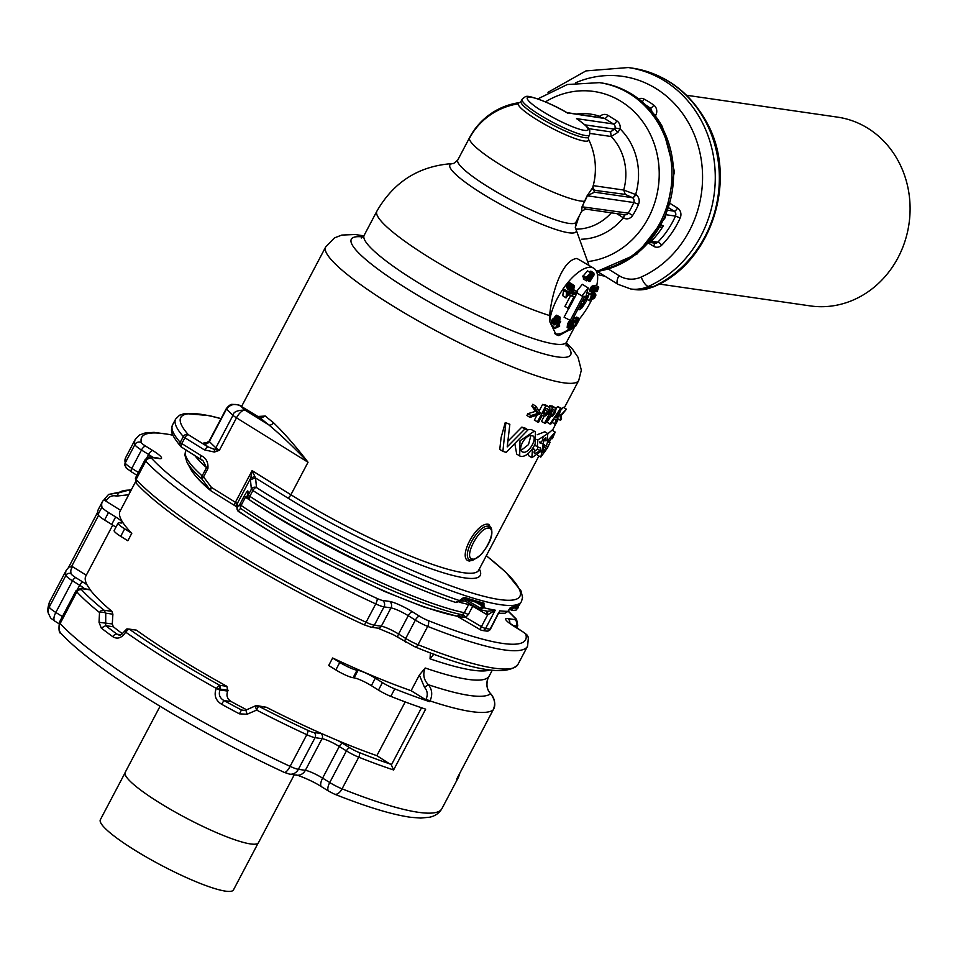 <?xml version="1.0" encoding="UTF-8"?>
<svg xmlns="http://www.w3.org/2000/svg" width="958" height="958" viewBox="0 0 958 958"><rect width="100%" height="100%" fill="white"/><g stroke="black" fill="none" stroke-linecap="round" stroke-linejoin="round"><path stroke-width="1.44" d="M210.964 490.819A3.82 3.054 -49.9 0 1 210.628 490.58C201.659 483.287 195.025 476.15 190.738 469.169A163.111 25.83 27.8 0 0 209.982 489.742L202.006 479.156A3.82 3.197 -48 0 1 202.162 475.898L206.509 467.636A3.82 0.599 27.8 0 0 207.886 468.63C208.449 462.451 206.233 458.128 201.24 455.649A3.82 1.533 121.8 0 0 200.857 459.133A3.82 1.533 121.8 0 0 201.12 459.217L203.132 460.882L206.509 467.636A171.662 27.183 27.8 0 1 194.486 455.17M211.335 490.999A3.82 1.533 -58.2 0 1 211.071 490.903A3.82 3.82 0 0 1 210.568 490.532A3.82 3.054 -49.9 0 1 209.982 489.742A3.82 1.245 -38 0 1 211.455 487.43L203.539 476.892L207.886 468.63M486.963 611.012L486.436 614.329L487.622 614.892L487.622 611.3L495.238 610.174L485.574 628.496A3.82 3.401 99.5 0 1 480.892 629.993A3.82 1.066 -59.5 0 1 480.712 629.945L457.122 616.198A3.82 3.353 100.6 0 0 456.559 616.138L462.918 614.138L464.331 612.713A171.662 27.183 -152.2 0 1 241.105 505.453A3.82 2.132 124 0 0 240.59 508.435L239.871 504.315L244.218 496.052C246.649 491.765 247.882 490.161 247.918 491.25A3.82 3.748 -5.7 0 0 247.511 493.334L247.882 497.118A3.82 3.748 -5.7 0 1 248.302 495.035A3.82 0.599 27.8 0 0 249.81 496.364L252.888 490.532A3.82 1.808 -57.2 0 1 256.516 487.586A191.696 30.357 27.8 0 0 430.717 578.117A191.696 30.357 27.8 0 0 520.481 593.888A191.696 30.357 27.8 0 0 486.293 555.784M239.093 511.859A3.82 2.251 -55.5 0 1 238.698 511.68A3.82 3.82 0 0 1 237.057 508.902A3.82 3.748 -5.7 0 1 237.464 506.806L237.165 503.776A3.82 3.748 174.3 0 0 236.758 505.872L237.057 508.902A3.82 3.748 -5.7 0 0 238.41 511.416M457.661 616.389L424.131 607.097L384.278 591.349L321.313 560.957L286.226 541.533L238.686 511.668A3.82 2.251 -55.5 0 1 238.123 510.889L240.59 508.435A170.033 26.932 27.8 0 0 461.528 614.641L463.409 617.371L465.672 617.395L462.918 614.138M504.998 613.252L508.027 611.288L511.428 607.073A195.504 30.955 27.8 0 0 518.613 605.216L516.015 610.162L511.859 610.438L516.015 610.15L521.511 601.456L522.541 597.265L520.984 590.87L505.752 572.106L486.341 555.688M249.93 500.076A3.82 1.808 -57.2 0 1 249.619 499.956A3.82 1.808 -57.2 0 1 249.81 496.364A195.504 30.955 27.8 0 0 459.804 600.69L464.606 597.397A195.504 30.955 27.8 0 0 483.97 603.097L483.946 607.803A195.504 30.955 27.8 0 0 495.238 610.174L487.622 614.892L481.419 626.664L465.672 617.395L468.378 614.521L472.725 606.27A3.82 0.599 27.8 0 0 468.678 604.45L464.331 612.713L468.378 614.521M463.409 617.371L455.78 615.898A163.111 25.83 27.8 0 1 238.123 510.889A3.82 3.604 -135.7 0 1 237.464 506.806L239.871 504.315A3.82 0.599 -152.2 0 0 241.105 505.453L245.464 497.202A171.662 27.183 27.8 0 0 414.167 586.583M510.842 607.983L512.207 608.797L511.859 610.438L509.44 609.013M508.099 611.144L508.027 611.288A195.504 30.955 27.8 0 1 499.789 610.833L490.496 629.083A3.82 0.599 -152.2 0 1 490.125 629.155L498.519 612.88M487.622 611.3L480.126 609.671M481.982 606.917L479.467 607.611L479.204 609.276L483.946 607.803L481.982 606.917L482.425 606.079L484.389 606.977M512.973 625.562L516.242 626.041A14.31 2.263 -152.2 0 0 517.775 625.802L516.601 619.407A4.766 4.299 -42.8 0 0 515.296 618.473A216.963 34.356 -152.2 0 0 511.919 614.964A216.963 34.356 -152.2 0 0 508.111 611.276L505.046 613.252L498.831 613.276M510.363 607.971L511.428 607.073M508.459 610.462L509.955 608.055L517.979 605.923A1.904 1.88 -122.4 0 0 517.979 605.911A1.904 1.88 -122.4 0 0 518.613 605.216M515.176 607.18L512.207 608.797M181.313 446.955A3.82 3.473 -41.3 0 1 180.236 442.404L183.313 436.573A3.82 3.473 -41.3 0 1 188.295 434.669A3.82 1.533 121.8 0 0 184.906 437.77A3.82 0.599 27.8 0 1 183.313 436.573A195.504 30.955 27.8 0 1 175.625 419.089L172.548 424.921A195.504 30.955 27.8 0 0 180.236 442.404A3.82 0.599 27.8 0 0 181.828 443.602L184.906 437.77L204.317 449.829L207.706 446.727L188.295 434.669A191.696 30.357 27.8 0 1 180.164 419.987A191.696 30.357 27.8 0 1 220.987 418.694M247.918 491.25L248.302 495.035L251.367 489.203A3.82 0.599 27.8 0 0 252.888 490.532A195.504 30.955 27.8 0 0 521.511 601.456M460.235 599.864L460.367 600.762L455.529 602.283M462.582 598.223L464.606 597.397M476.306 602.474L482.425 606.079L481.754 603.875A1.904 1.569 -75.7 0 0 482.161 604.055L482.161 604.055A1.904 1.569 -75.7 0 0 483.97 603.097M254.9 476.605L255.558 477.994L250.421 479.611L250.804 477.898L237.165 503.776A3.82 0.599 27.8 0 0 235.405 502.303A3.82 1.533 121.8 0 0 235.033 505.776L211.071 490.903A3.82 1.533 -58.2 0 1 211.455 487.43L235.405 502.303L252.098 470.653L254.9 476.605L250.804 477.898L252.098 470.653L290.909 494.747L308.033 462.259L236.494 417.832A9.532 1.509 -152.2 0 1 232.998 415.329C233.297 411.916 237.285 410.18 244.961 410.096A9.532 3.832 121.8 0 0 236.494 417.832L219.358 450.32L214.388 452.044L204.317 449.829M241.212 406.408A3.82 1.353 121.3 0 0 241.045 406.24A3.82 1.353 121.3 0 0 240.817 406.168L260.648 418.215L265.342 416.047L257.87 416.467M308.033 462.259C295.806 446.356 284.263 433.148 273.389 422.622A3.82 2.826 -52 0 1 268.911 424.969C281.424 435.471 294.465 447.901 308.033 462.259M472.51 559.077C462.762 558.155 479.527 526.361 488.784 528.193C498.531 529.115 481.778 560.909 472.51 559.077L469.504 561.041L474.246 559.544M491.741 529.642L488.831 524.385C476.689 520.877 456.236 559.664 469.504 561.041M551.916 422.442L555.269 423.999L561.448 408.371L557.556 406.527L556.239 408.491M550.491 417.017L546.934 422.227L550.778 424.119L553.987 419.341L556.442 419.305L554.526 424.059M542.587 404.408L549.772 407.413L545.773 405.054L542.587 404.408L539.115 411.054M536.971 415.161L534.348 420.191L538.564 422.298L542.024 415.664L545.054 416.023L547.713 414.012L549.904 409.94L549.772 407.413M535.438 431.819L535.151 444.009L533.929 446.308C529.726 453.266 525.427 456.643 521.056 456.463L519.679 455.936L519.99 440.8L534.109 431.304L535.438 431.819L531.115 429.447L527.738 429.723M514.829 443.71L516.697 454.068L519.679 455.936M547.94 433.687L552.059 430.154L555.209 432.094L548.036 440.201L547.449 439.842M544.18 439.973L543.042 443.949M535.821 406.18L532.78 404.288L531.834 406.096L535.474 411.365L527.894 413.664L526.936 415.509L529.99 417.401L539.498 414.251L540.24 412.814L535.821 406.18L534.875 408L538.48 413.233L530.936 415.556L529.99 417.401M544.288 416.059L541.45 421.496L545.461 423.496L548.922 416.862L552.55 416.287L555.209 412.67L556.191 408.312L552.383 406.072L549.688 405.725L549.042 406.958M557.484 418.478L560.55 420.394L561.52 418.562L561.304 415.485L566.429 409.198L563.34 407.282L560.717 410.252M505.261 422.526L505.836 422.873A146.873 23.255 27.8 0 0 509.848 424.286L505.261 422.526L501.094 437.602L499.765 449.41L502.89 451.35A146.873 23.255 -152.2 0 0 506.219 452.392L527.978 429.879L524.96 427.998A143.053 22.657 27.8 0 1 521.835 427.136L524.864 429.028A146.873 23.255 27.8 0 0 527.978 429.879M507.956 441.183L521.835 427.136M543.03 437.495L542.456 438.908L545.461 440.776L545.761 437.71L539.857 442.883L543.234 444.057L541.917 450.643L531.858 457.708L528.888 455.864L527.798 453.888M538.001 447.075L537.378 449.015L533.846 452.092M545.461 440.776A146.873 23.255 27.8 0 0 547.042 440.644L547.844 433.627L544.862 431.759L537.222 434.728M543.234 444.057L539.342 441.913M207.383 443.374L206.066 442.979L209.167 441.099A3.82 0.599 27.8 0 0 209.371 441.506L226.507 409.018A171.662 27.183 27.8 0 0 232.998 415.329L215.873 447.817A9.532 1.509 -152.2 0 0 219.358 450.32L214.436 449.422L214.388 452.044M204.449 443.458A3.82 3.401 -43.7 0 0 209.371 441.506A171.662 27.183 27.8 0 0 215.873 447.817A3.82 3.209 -47.7 0 1 214.436 449.422L207.706 446.727A175.482 27.794 27.8 0 1 204.449 443.458A7.628 1.209 27.8 0 1 206.497 442.967M247.727 495.526L245.464 497.202L244.218 496.052M460.235 600.989L465.205 601.037L465.468 599.373L462.343 598.582L462.93 600.462M465.061 600.953L479.108 609.252M461.481 599.037L462.427 598.427M209.167 441.099L226.304 408.623A3.82 0.599 27.8 0 0 226.507 409.018C230.519 404.12 235.297 403.174 240.817 406.168A162.13 25.674 27.8 0 0 244.961 410.096L268.911 424.969A146.873 23.255 27.8 0 1 260.648 418.215L258.145 416.694M491.274 528.241L488.808 526.289C478.054 523.547 459.385 558.945 471.001 560.059L471.791 560.095M557.556 406.527L560.55 408.383L549.916 424.083M561.448 408.371L560.55 408.383M545.569 406.264L537.342 422.047M545.773 405.054L548.742 406.899M542.551 449.386L540.755 457.134L547.437 447.973L550.108 442.237L548.671 442.273L553.089 436.165L552.059 438.776A146.873 23.255 27.8 0 0 552.658 438.046L555.209 432.106M550.611 437.878L552.059 438.776M542.18 449.362L544.276 447.206L544.587 444.787M544.276 447.206L546.826 448.787L547.677 446.356L546.335 446.284L548.036 440.201M546.826 448.787L543.114 453.014L544.156 449.314L542.923 448.548M542.851 449.565A146.873 23.255 27.8 0 0 544.156 449.314M527.894 413.664L530.936 415.556M535.474 411.365L538.48 413.233M531.834 406.096L534.875 408M549.688 405.725L552.658 407.569L544.419 423.34M552.658 407.569L555.353 407.916L552.383 406.072M556.191 408.312L555.353 407.916M560.55 420.394L560.262 416.311L561.017 414.874L559.328 413.82M558.73 415.353L560.262 416.311M566.429 409.198L561.017 414.874M505.836 422.873L502.89 451.35M509.848 424.286L507.213 446.883L524.864 429.028M531.858 457.708L532.468 449.218A146.873 23.255 27.8 0 0 534.636 449.494L532.696 448.296M537.378 449.015L540.384 450.883L534.396 453.685L534.636 449.494M536.875 439.363L537.833 439.962L537.306 446.775L534.336 444.931M540.384 450.883L540.288 447.865L537.306 446.775M547.844 433.627L537.833 439.962M226.304 408.623C228.83 405.545 230.818 404.132 232.255 404.372C237.823 404.635 240.757 405.258 241.045 406.24L259.378 417.377M557.137 417.496L555.245 417.52L559.831 410.623L557.137 417.496L555.808 416.67M545.844 408.348L548.503 409.557L547.808 411.724L545.485 414.155L542.982 413.844L545.844 408.348M523.224 452.14C529.175 453.996 538.516 436.297 531.941 435.627C525.403 433.399 516.063 451.122 523.224 452.14L522.361 451.793M532.792 435.974L531.941 435.627M553.281 409.617L554.945 410.467L554.179 412.587L552.012 415.113L549.88 415.03L553.281 409.617M569.974 329.648L558.801 335.647L556.095 334.641L549.784 321.744A38.152 15.34 -58.2 0 1 557.388 298.309A38.152 15.34 -58.2 0 1 591.266 267.354A38.152 15.34 -58.2 0 1 593.816 268.264A38.152 15.34 -58.2 0 1 596.654 285.843M593.816 268.264L576.944 258.456C561.843 259.893 551.64 293.926 549.605 315.541L549.784 321.744M546.898 408.563L548.503 409.557M544.994 409.976L547.808 411.724M543.821 412.239L546.288 413.772M543.473 412.91L545.485 414.155M543.234 413.353L544.503 414.143M521.164 450.356L528.505 444.584L530.912 435.555M553.64 409.653L554.945 410.467M551.904 411.174L554.179 412.587M550.718 413.437L552.73 414.682M550.371 414.096L552.012 415.113M550.131 414.551L551.173 415.185M594.702 292.441A38.152 15.34 -58.2 0 1 594.391 293.316M591.984 299.052A38.152 15.34 -58.2 0 1 579.518 318.798M554.826 333.671A38.152 15.34 121.8 0 0 569.016 329.049M570.022 320.894L583.087 296.118L581.865 295.938L588.248 287.975L585.913 296.525L584.703 296.345L571.639 321.134L564.082 317.206L568.705 308.428M576.752 291.244L582.308 284.286L588.248 287.975M570.729 295.387L564.897 306.464L568.92 308.464L577.686 291.831L573.064 294.585L572.166 296.273L574.058 296.549L567.855 308.308M577.686 291.831L573.926 289.867L569.447 293.974M584.009 277.569L583.266 278.982L586.763 280.898L591.026 272.814L586.092 277.473L585.542 278.527L587.314 278.778L586.236 280.826M591.026 272.814L587.529 270.898L582.572 276.682L585.542 278.527M587.146 280.179L590.044 281.353L594.116 274.826L593.816 272.97L590.846 271.126L589.469 271.856M567.268 291.256L564.298 289.424L563.591 290.43L562.741 295.663L566.022 297.902L568.393 294.525L569.016 295.303L569.854 292.441L568.801 293.172L567.268 291.256L566.561 292.262L566.022 297.902M569.567 292.082L566.298 290.669M567.95 288.645L567.543 289.22L571.639 291.148L573.95 288.298L574.345 285.771L572.848 286.262L572.621 284.478L570.609 286.31L569.711 289.723L570.261 288.394L572.417 289.735L570.537 291.088M566.741 287.879L569.495 289.148M573.028 284.67L569.112 282.849L566.525 287.304M595.349 287.711L592.379 285.879L589.889 289.172L589.649 291.064L593.661 293.196L595.828 290.957L596.583 288.382L597.864 288.166L597.205 291.448L598.762 287.149L596.235 287.58L595.481 290.621L594.02 292.082L593.337 291.436L594.643 288.202L592.858 291.016L592.99 293.268M598.762 287.149L595.792 285.316L593.062 286.298M593.014 298.166L592.619 295.351L588.547 293.399M592.236 293.89L591.888 294.896M591.721 292.477L591.397 293.364L595.217 295.675L593.241 298.309M553.544 324.187L552.059 326.582L555.029 328.426L559.652 326.127L559.34 323.78L560.705 321.517L558.466 323.062L555.029 328.426M554.969 323.409L555.616 323.816L554.957 323.493L555.688 320.798L552.718 318.954L551.329 321.601L551.64 323.002L554.921 324.906L557.867 322.69L558.466 323.062M557.867 322.69L559.879 319.948L560.143 317.17L556.706 315.194L554.419 317.23L553.508 319.457M575.554 317.936L576.728 317.062L579.686 318.906L577.123 320.822L577.411 319.086L574.441 317.242L572.501 320.607M572.824 323.086L572.728 323.684M569.687 320.691L567.938 323.337L567.124 327.289L570.333 329.875L573.303 327.804L573.866 324.391L571.112 326.594L572.321 323.588L573.339 322.75L573.782 323.349L574.549 322.056L573.052 322.187L571.243 324.427L570.333 329.875M579.171 216.029L575.303 227.549M623.993 214.664A3.82 1.533 121.8 0 1 623.347 217.801L616.76 213.61M590.08 133.449L611.18 136.503A53.409 48.163 98.2 0 1 619.072 147.269A53.409 48.163 98.2 0 1 623.706 190.043L635.813 194.582A3.82 1.533 -58.2 0 1 632.424 197.683L594.499 192.187L592.607 187.768L587.11 195.791L582.033 206.808L581.734 210.616M577.087 292.968L581.865 295.938M569.495 294.609L572.166 296.273M570.094 292.741L573.064 294.585M571.076 292.681L574.046 294.525M572.022 292.202L574.992 294.046M572.956 291.292L575.926 293.136M573.926 289.867L576.896 291.711M583.123 275.629L586.092 277.473M587.529 270.898L590.499 272.743M589.134 276.419L590.152 277.054L588.823 280.299L589.302 281.52M588.631 278.538L589.254 278.934M590.128 274.527L591.218 275.209L590.152 277.054M590.882 273.102L592.188 273.916L591.218 275.209M590.092 271.306L593.062 273.15L592.188 273.916M593.816 272.97L593.062 273.15M587.17 280.143L588.835 281.173M587.505 279.485L588.823 280.299M568.202 294.801L569.016 295.303M562.741 295.663L565.699 297.507M563.591 290.43L566.561 292.262M567.543 289.22L570.513 291.064M570.238 289.041L571.95 290.106M571.722 288.334L572.944 289.088L572.417 289.735M572.225 287.651L573.387 288.37L572.944 289.088M572.668 287.137L573.387 288.37M573.064 286.825L573.65 287.735M570.369 287.699L571.627 288.478L572.968 286.861L573.71 287.232M570.429 287.556L571.627 288.478M570.657 287.089L571.339 288.13M571.088 286.43L572.07 287.041L571.651 287.699M571.495 285.975L572.07 287.041M571.83 285.724L572.321 286.49M570.261 288.394L571.375 286.083L572.393 286.071M566.621 286.49L569.591 288.334M567.004 285.532L569.962 287.376M567.639 284.466L570.609 286.31M568.429 283.46L571.399 285.304M569.112 282.849L572.082 284.694M569.663 282.646L572.621 284.478M573.088 284.981L574.07 285.592M591.673 286.37L594.643 288.202M593.349 291.663L594.02 292.082M593.421 291.088L594.535 291.783M593.649 290.418L595.038 291.28M594.032 289.723L595.481 290.621M594.583 289.065L595.828 289.843M595.074 288.454L596.008 289.041M595.217 288.071L595.9 288.502M593.265 285.735L596.235 287.58M595.72 291.136L596.595 291.687M589.649 291.064L592.607 292.909M589.613 290.286L592.571 292.13M589.889 289.172L592.858 291.016M590.391 288.059L593.361 289.903M590.99 287.113L593.96 288.957M589.218 293.268L592.188 295.1L588.571 293.435L591.469 295.256L589.481 300.776L591.697 296.166L592.367 299.291L594.547 298.189L595.936 295.052L595.517 294.01L594.367 295.208M587.29 299.423L589.481 300.776M592.906 297.854L593.565 298.261M592.87 297.327L593.972 297.998M592.858 296.621L594.379 297.567M592.751 295.759L594.738 296.992M592.092 294.453L595.062 296.297M594.427 295.184L595.158 295.268M593.265 293.232L594.738 294.154M593.409 293.22L594.846 294.118M593.936 293.028L595.517 294.01M590.894 298.381L592.367 299.291M590.978 298.142L592.188 298.896M591.158 297.639L592.14 298.261M591.337 297.148L592.164 297.663M559.4 320.714L560.705 321.517M551.964 325.876L554.933 327.72M557.436 323.121L558.562 323.828M558.502 321.936L559.149 322.331M555.688 320.798L554.299 323.445L554.61 324.846M552.048 319.84L555.017 321.684M555.113 322.583L556.323 323.337L555.616 323.816M555.616 321.732L557.269 322.451L556.323 323.337M555.772 321.457L556.718 322.427M553.532 319.206L556.49 321.05L556.442 321.876M553.844 318.248L556.814 320.092L556.49 321.05M554.419 317.23L557.388 319.074L556.814 320.092M555.209 316.224L558.179 318.068L557.388 319.074M556.023 315.505L558.993 317.337L558.179 318.068M556.706 315.194L559.676 317.038L558.993 317.337M551.425 322.786L554.395 324.63M551.305 322.391L554.275 324.235M551.329 321.601L554.299 323.445M551.58 320.726L554.55 322.571M577.411 319.086L575.542 322.02L575.411 322.834L576.237 322.211L575.53 326.534L579.686 318.906M573.686 317.816L576.656 319.649M574.117 325.648L575.53 326.534M574.549 322.295L575.411 322.834M572.573 320.176L575.542 322.02M573.411 319.553L576.369 321.397M573.076 322.906L573.782 323.349M571.878 324.307L572.633 324.774M572.261 323.684L573.351 324.367M572.417 323.493L573.866 324.391M567.124 327.289L570.094 329.133M567.208 325.971L570.178 327.816M567.399 325.025L570.369 326.87M567.639 324.163L570.609 326.007M567.938 323.337L570.908 325.169M568.286 322.583L571.243 324.427M568.669 321.9L571.639 323.744M569.1 321.301L572.07 323.145M569.579 320.786L572.549 322.63M571.267 321.074L573.052 322.187M571.914 320.595L573.782 321.756M572.058 320.331L574.297 321.708M578.907 307.338L579.518 307.937L581.662 306.68L584.56 302.333L582.296 303.806L580.943 303.47M579.159 306.859L580.5 307.686M579.841 305.554L581.662 306.68M580.5 304.321L582.536 305.59M582.727 303.65L583.494 304.129M586.919 292.825L588.428 293.136L588.811 295.112L586.524 301.016L582.069 307.781L579.542 309.733L577.77 309.494M587.038 292.394L587.649 292.777M587.062 292.286L588.428 293.136M599.241 117.415L599.947 116.373A7.628 6.886 98.2 0 1 607.935 115.355L616.832 120.888A7.628 6.886 98.2 0 1 620.077 128.875A62.941 56.761 98.2 0 1 630.556 142.754A62.941 56.761 98.2 0 1 635.645 194.474A3.82 1.533 -58.2 0 1 632.256 197.576L632.424 197.683A3.82 3.437 98.2 0 1 633.777 202.533A65.803 59.348 98.2 0 1 628.185 213.143A3.82 3.437 98.2 0 1 624.844 214.784L585.685 209.107L581.769 211.107L575.89 222.256A66.761 10.574 27.8 0 1 514.29 201.719A66.761 10.574 27.8 0 1 457.577 160.836A66.761 10.574 -152.2 0 1 457.78 159.986L469.576 137.617A66.761 10.574 27.8 0 0 469.372 138.467A66.761 10.574 27.8 0 0 518.577 175.362A66.761 10.574 27.8 0 0 584.536 201.24L582.452 206.521L585.685 209.107M585.015 124.863L614.449 129.126L610.605 131.845L611.18 136.503L617.946 132.336L614.449 129.126L615.072 127.977L620.077 128.875L617.946 132.336M576.273 114.086A62.941 56.761 98.2 0 1 599.947 116.373A3.82 1.066 -134.3 0 1 600.786 117.642M582.033 206.808L628.185 213.143A3.82 0.742 32.7 0 1 632.603 215.526A7.628 6.886 98.2 0 1 623.514 217.909A3.82 1.533 121.8 0 0 624.125 214.676M586.536 277.64L589.769 274.12L587.817 277.832L586.536 277.64M590.703 277.125L593.289 273.952L590.894 279.832L589.529 280.287L590.703 277.125M566.382 296.609L566.98 292.777L568.106 294.166L566.382 296.609M558.885 326.211L556.011 327.361L558.658 324.511L558.885 326.211L557.736 325.504M558.286 318.81L559.58 318.14L559.484 319.661L557.317 321.589L558.286 318.81M578.86 320.247L576.488 324.786L576.991 321.637L578.86 320.247M573.303 326.331L571.076 328.989L571.866 326.175L573.159 325.457L573.303 326.331L572.345 325.732M582.201 301.087L583.661 301.794L585.518 300.082L587.362 295.878L586.392 294.765M592.475 188.594A3.82 3.7 156.7 0 0 594.152 190.259A69.299 10.969 27.8 0 1 594.535 191.851A69.299 10.969 27.8 0 1 594.499 192.187L587.11 195.791M567.232 112.828L604.546 118.457A3.82 1.533 -58.2 0 0 607.935 115.355M592.523 188.079L592.547 188.019A66.761 66.761 0 0 0 588.272 138.766L588.26 138.73M586.895 277.245L587.817 277.832M589.565 279.94L590.308 280.407M589.781 279.149L590.894 279.832M590.272 278.012L591.577 278.814M591.038 276.539L592.391 277.377M591.876 275.162L593.11 275.928M592.595 274.299L593.505 274.874M566.885 293.411L568.106 294.166M557.173 320.918L558.047 321.457M557.364 320.2L558.586 320.966M557.76 319.481L559.113 320.319M558.227 318.87L559.484 319.661M558.718 318.415L559.7 319.026M570.92 328.163L571.878 328.75M571.1 327.492L572.369 328.283M571.399 326.822L572.8 327.696M571.83 326.223L573.112 327.013M582.272 300.944L583.661 301.794M582.763 300.034L584.584 301.159M583.422 298.776L585.518 300.082M584.224 297.243L586.416 298.609M585.949 296.381L587.098 297.088M586.272 295.196L587.362 295.878M616.832 120.888A3.82 1.533 -58.2 0 1 613.455 123.977L576.536 118.636L578.883 120.241M566.214 112.29L567.639 113.104A34.332 5.437 -152.2 0 0 533.702 97.776A34.332 5.437 -152.2 0 0 531.929 103.955A34.332 5.437 -152.2 0 0 574.01 127.306A34.332 5.437 -152.2 0 0 583.302 123.594A34.332 5.437 -152.2 0 0 576.536 118.636M660.23 227.345A3.82 3.437 -81.8 0 0 663.439 225.621L661.379 225.322M649.488 242.194A3.82 3.437 -81.8 0 0 651.284 241.212A85.837 77.406 -81.8 0 0 663.439 225.621M488.388 677.138A201.707 31.937 -152.2 0 1 425.196 667.989L419.376 675.019L411.114 690.694L425.735 699.771A3.82 0.599 27.8 0 0 429.615 701.663L430.01 700.921C432.717 694.849 432.166 689.449 428.358 684.719L424.466 687.293C427.484 690.766 428.034 694.682 426.118 699.029A3.82 0.599 27.8 0 0 430.01 700.921A221.729 35.111 27.8 0 0 471.372 711.59A221.729 35.111 27.8 0 0 493.083 710.058C495.753 703.986 494.939 698.538 490.628 693.736C486.484 688.898 485.73 683.365 488.388 677.138L488.101 677.725M411.114 690.694A201.707 31.937 -152.2 0 1 332.654 657.99L339.791 662.421A14.31 2.263 -152.2 0 0 357.035 670.217L353.083 677.713L354.101 677.869A14.31 2.263 -152.2 0 1 371.357 685.665L378.482 690.083A14.31 2.263 27.8 0 0 390.804 696.37L394.768 688.874A221.729 35.111 27.8 0 0 427.819 701.064A221.729 35.111 27.8 0 0 429.615 701.663M390.804 696.37A221.729 35.111 27.8 0 0 423.867 708.561A221.729 35.111 27.8 0 0 425.663 709.16L393.606 769.969L391.367 764.939L421.52 707.77M405.198 701.927L376.865 755.658L391.367 764.939M357.035 670.217L358.064 670.361A14.31 2.263 -152.2 0 1 375.308 678.156L382.434 682.587A14.31 2.263 -152.2 0 0 394.768 688.874M353.083 677.713A14.31 2.263 -152.2 0 1 335.839 669.917L328.702 665.487L332.654 657.99M376.865 755.658A201.707 31.937 -152.2 0 1 338.006 740.642A18.118 2.874 -152.2 0 1 342.677 743.372L349.814 747.803A3.82 1.533 121.8 0 0 346.425 750.892L339.288 746.462A3.82 1.533 -58.2 0 1 342.677 743.372M334.39 794.098C366.926 807.031 392.517 814.791 411.174 817.354L420.754 818.06L429.627 817.21C435.171 816.048 439.279 813.174 441.937 808.6A221.729 35.111 -152.2 0 1 418.275 812.288A221.729 35.111 27.8 0 1 342.066 788.829A9.532 5.269 111.7 0 1 334.39 794.098L328.786 791.236A9.532 3.832 121.8 0 1 329.732 782.542A14.31 2.263 27.8 0 0 342.066 788.829L358.747 757.179A14.31 2.263 -152.2 0 1 346.425 750.892L329.732 782.542L322.606 778.124A14.31 2.263 27.8 0 0 305.363 770.328L322.044 738.666A3.82 3.437 -81.8 0 0 320.834 733.493A18.118 2.874 -152.2 0 1 321.9 733.696A201.707 31.937 -152.2 0 1 300.034 723.733A201.707 31.937 -152.2 0 1 266.372 707.267L255.199 705.974L256.636 710.094L247.092 714.249L245.871 710.249L243.212 710.501L245.691 710.309M321.9 733.696L338.006 740.642M457.014 778.471L493.083 710.058A3.82 0.599 -152.2 0 0 493.119 710.022A3.82 0.599 -152.2 0 1 493.119 710.022L456.858 778.806M425.196 667.989C422.622 674.228 423.664 679.797 428.358 684.719A211.718 33.53 -152.2 0 0 469.528 695.46A211.718 33.53 27.8 0 0 490.628 693.736L490.831 693.867C486.784 689.94 485.922 684.455 488.245 677.414M131.797 533.271L124.66 528.84L120.708 536.336L127.845 540.767L131.797 533.271A201.707 31.937 -152.2 0 1 120.073 511.153L135.461 481.97M77.742 588.835L79.646 585.242A3.82 1.533 -58.2 0 1 83.035 582.141A18.118 2.874 -152.2 0 1 86.974 584.763A201.707 31.937 -152.2 0 1 85.813 576.129L112.733 525.08M86.974 584.763L90.232 589.841A18.118 2.874 -152.2 0 1 89.381 589.769L82.4 588.763A3.82 3.437 -81.8 0 0 81.191 588.32L76.149 590.487A14.31 2.263 -152.2 0 0 76.82 591.9A221.729 35.111 27.8 0 0 99.512 612.521L99.045 622.317L101.249 628.053L105.691 625.67A217.921 34.512 27.8 0 0 117.115 634.22L118.96 635.022C119.499 636.064 121.403 634.759 124.684 631.094L126.959 628.855L136.395 630.136L129.186 629.095A217.921 34.512 -152.2 0 0 219.693 685.293L220.041 689.988C218.376 694.442 219.681 697.963 223.944 700.549A217.921 34.512 27.8 0 0 241.476 709.986L243.296 710.513M122.492 633.825A201.707 31.937 -152.2 0 1 113.319 626.771L112.29 623.945L112.888 614.198L111.942 611.384A201.707 31.937 -152.2 0 1 95.668 596.271A201.707 31.937 -152.2 0 1 90.232 589.841M101.249 628.053A221.729 35.111 27.8 0 0 112.876 636.747C117.511 639.501 121.786 637.98 125.702 632.16A221.729 35.111 27.8 0 0 216.28 688.407L220.591 689.173L219.693 685.293L226.902 686.335A201.707 31.937 -152.2 0 1 189.444 664.72A201.707 31.937 -152.2 0 1 166.967 650.757A201.707 31.937 -152.2 0 1 136.395 630.136M226.902 686.335L227.753 691.101C226.064 695.52 227.238 699.017 231.285 701.615L223.944 700.549L221.573 704.238A221.729 35.111 27.8 0 0 239.416 713.842L247.092 714.249M246.625 709.794A201.707 31.937 -152.2 0 1 231.285 701.615M245.739 710.189L255.199 705.974A3.82 3.82 0 0 1 257.283 705.687L266.372 707.267M433.902 654.063L430.034 658.829L430.417 652.721M393.774 634.855L377.823 628.149A3.82 3.437 -81.8 0 0 381.332 626.221A14.31 2.263 -152.2 0 1 398.576 634.016L405.713 638.447A3.82 1.533 121.8 0 0 405.33 641.92A3.82 1.533 121.8 0 0 405.581 642.016M227.753 691.101L220.041 689.988A3.82 0.599 -152.2 0 1 216.28 688.407C213.766 695.089 215.526 700.37 221.573 704.238M112.888 614.198L105.751 613.168L104.075 610.234A3.82 2.934 128.9 0 0 99.512 612.521A3.82 1.341 -176.7 0 1 105.751 613.168L105.691 625.67L113.319 626.771M99.045 622.317L112.29 623.945M112.876 636.747A3.82 2.539 -54 0 1 117.115 634.22L120.888 634.759M128.54 629.047L125.702 632.16L125.51 630.22M216.28 688.407L219.358 685.449M239.416 713.842L241.476 709.986L244.841 710.477M431.184 657.164L430.202 656.601M490.963 694.083L490.831 693.867C495.178 700.238 495.933 705.615 493.119 710.022M131.09 489.598L131.965 488.592L131.09 489.586L119.055 492.663A211.718 33.53 -152.2 0 1 130.563 490.101M128.731 494.735L116.565 496.1L119.055 492.663L108.553 494.46L104.685 498.914L108.553 494.46L130.887 489.789M120.54 510.267L106.015 501.238A3.82 0.599 -152.2 0 1 104.266 499.693A3.82 0.599 -152.2 0 1 104.302 499.657L104.65 498.998M115.882 527.307A14.31 2.263 -152.2 0 0 111.703 524.433L115.655 516.937L108.529 512.506A14.31 2.263 -152.2 0 1 101.967 507.057A221.729 35.111 -152.2 0 1 102.35 501.812A221.729 35.111 -152.2 0 1 103.919 499.944A221.729 35.111 -152.2 0 1 104.278 499.669M115.655 516.937A14.31 2.263 -152.2 0 1 122.193 522.721A14.31 2.263 -152.2 0 1 120.672 522.96L119.642 522.817A14.31 2.263 -152.2 0 0 118.121 523.044L114.17 530.54A14.31 2.263 -152.2 0 0 120.708 536.336M124.66 528.84A14.31 2.263 -152.2 0 1 118.121 523.044M111.703 524.433L104.578 520.002A14.31 2.263 -152.2 0 1 98.015 514.554A221.729 35.111 -152.2 0 1 98.399 509.309L102.35 501.812M83.035 582.141L75.898 577.722A10.49 1.665 -152.2 0 1 71.096 573.722A217.921 34.512 -152.2 0 1 72.832 566.885L86.292 575.231M72.832 566.885L68.988 566.992M294.25 774.818L258.48 842.669A75.347 11.927 -152.2 0 1 187.984 818.982A75.347 11.927 -152.2 0 1 124.995 772.974A75.347 11.927 -152.2 0 1 125.187 772.388L160.046 706.285M124.995 772.962L100.362 819.689A75.251 11.915 27.8 0 0 129.043 846.513A75.251 11.915 27.8 0 0 233.477 889.886L258.121 843.148M659.224 284.035L810.217 305.901A95.369 86.004 -81.8 0 0 904.963 241.236A95.369 86.004 -81.8 0 0 867.804 128.228A95.369 86.004 -81.8 0 0 837.567 117.139L686.563 95.261M597.409 274.539A95.369 86.004 -81.8 0 0 604.833 276.144M190.738 469.169L186.894 462.019A170.033 26.932 27.8 0 0 202.006 479.156L203.539 476.892A3.82 0.599 27.8 0 1 202.162 475.898A171.662 27.183 27.8 0 1 185.241 453.158A171.662 27.183 -152.2 0 1 185.768 450.967L186.247 450.056M456.559 616.138A162.776 25.782 27.8 0 0 457.481 616.317M509.452 608.989L511.8 610.366M486.664 631.094L482.018 630.424A3.82 3.82 0 0 1 480.712 629.945A3.82 1.066 -59.5 0 1 481.419 626.664A3.82 0.599 -152.2 0 0 485.574 628.496A195.504 30.955 27.8 0 0 490.125 629.155A3.82 3.485 96.8 0 1 486.664 631.094A3.82 3.82 0 0 0 490.496 629.083M514.709 608.079L516.997 608.977A195.504 30.955 27.8 0 0 518.434 607.288M237.368 507.465L235.033 505.776A3.82 1.533 121.8 0 0 235.285 505.872M515.081 607.204L517.428 608.15M181.709 447.17A3.82 1.533 -58.2 0 1 181.445 447.075A3.82 1.533 -58.2 0 1 181.828 443.602L201.24 455.649M250.421 479.611L251.367 489.203A3.82 3.748 174.3 0 1 256.516 487.586L255.558 477.994L287.52 497.837A146.873 23.255 27.8 0 0 480.688 573.555A146.873 23.255 27.8 0 0 479.323 568.992M479.048 609.192L465.205 601.037M486.436 614.329L472.725 606.27A3.82 1.066 -59.5 0 0 473.024 605.672M249.403 499.765A3.82 3.748 -5.7 0 1 247.882 497.118A3.82 3.82 0 0 0 249.619 499.956C311.422 540.001 400.348 584.2 456.116 602.582L460.367 600.762M479.467 607.611L465.468 599.373M287.52 497.837A3.82 1.533 121.8 0 0 290.909 494.747A143.053 22.657 27.8 0 0 478.617 570.321L538.899 455.984M241.536 406.539L325.672 246.972A143.053 22.657 27.8 0 0 325.229 248.805A143.053 22.657 27.8 0 0 446.751 336.402A143.053 22.657 27.8 0 0 578.752 380.41L581.338 370.171L577.997 357.214L572.644 349.371L566.358 342.641M265.342 416.047A143.053 22.657 27.8 0 0 273.389 422.622M459.133 602.151A171.662 27.183 27.8 0 0 468.678 604.45A3.82 3.293 -78.2 0 1 469.36 603.516M362.938 236.937A123.977 19.639 27.8 0 0 350.939 240.793A123.977 19.639 27.8 0 0 460.702 319.002A123.977 19.639 27.8 0 0 571.04 353.262A123.977 19.639 27.8 0 0 565.974 343.982M488.784 528.193L488.831 524.385M361.298 237.991L364.148 235.321A114.445 18.118 27.8 0 0 363.8 236.794A114.445 18.118 27.8 0 0 461.026 306.871A114.445 18.118 27.8 0 0 566.621 342.078L566.034 345.934M364.148 235.321L376.889 211.167A114.445 18.118 27.8 0 0 376.53 212.628A114.445 18.118 27.8 0 0 438.896 263.354A114.445 18.118 27.8 0 0 549.605 315.541M453.481 163.507A71.407 11.304 27.8 0 0 449.685 165.878A71.407 11.304 27.8 0 0 512.901 210.916A71.407 11.304 27.8 0 0 576.441 230.65A71.407 11.304 27.8 0 0 575.411 227.788L588.942 265.234M635.813 194.582A7.628 6.886 98.2 0 1 638.531 204.305A69.623 62.785 98.2 0 1 632.603 215.526M581.602 239.225A62.941 56.761 98.2 0 0 623.347 217.801L623.514 217.909M545.425 101.871A85.837 77.406 98.2 0 1 648.338 130.516A85.837 77.406 98.2 0 1 588.404 261.51M611.336 212.82A53.409 48.163 98.2 0 1 576.249 229.142M537.797 98.902L567.316 84.52L599.397 82.639A95.369 86.004 98.2 0 1 659.834 126.001A95.369 86.004 98.2 0 1 596.331 271.102M638.531 204.305L633.777 202.533L587.338 195.803A65.803 59.348 -81.8 0 1 584.763 201.252M566.932 112.637L603.336 118.014A3.82 3.437 98.2 0 1 604.546 118.457L613.455 123.977A3.82 3.437 98.2 0 1 615.072 127.977M597.373 271.509L617.982 284.31A9.532 3.832 -58.2 0 1 618.94 275.617L608.33 269.03M547.988 92.315L585.937 70.916L628.232 67.539A114.445 103.213 98.2 0 1 700.753 119.582A114.445 103.213 98.2 0 1 648.374 286.43L652.458 287.017A38.152 34.404 98.2 0 1 634.807 289.567L630.723 288.969A38.152 34.404 98.2 0 0 648.374 286.43A9.532 3.581 65.8 0 1 641.249 277.03A28.608 25.806 98.2 0 1 618.94 275.617M469.372 138.467A66.761 65.707 0.8 0 1 518.11 103.859A39.697 6.287 27.8 0 0 553.257 128.899A39.697 6.287 27.8 0 0 588.583 139.868A39.697 6.287 27.8 0 0 588.272 138.766L588.499 136.982A38.152 6.035 27.8 0 1 562.885 129.941A38.152 6.035 27.8 0 1 526.217 108.278A38.152 6.035 27.8 0 1 520.901 101.883A38.152 6.035 -152.2 0 1 521.008 101.392L519.703 102.59M469.576 137.617A66.761 66.761 0 0 1 519.667 102.59A39.697 6.287 27.8 0 0 518.11 103.859M599.397 82.639L601.025 82.867A95.369 86.004 98.2 0 1 661.463 126.24A95.369 86.004 98.2 0 1 596.547 271.557M593.218 185.624L623.706 190.043L625.239 194.39L632.256 197.576M625.239 194.39L594.152 190.259M595.289 172.26A53.409 48.163 98.2 0 1 593.553 184.307M638.687 98.878A7.628 6.886 98.2 0 1 644.063 99.081A89.645 80.843 98.2 0 1 653.787 105.129A7.628 6.886 98.2 0 1 655.811 115.2A3.82 0.599 27.8 0 0 654.218 114.301M655.44 115.894L655.811 115.2M670.408 203.635L677.534 208.066A7.628 6.886 98.2 0 1 680.192 217.945A89.645 80.843 98.2 0 1 661.739 245.152A7.628 6.886 98.2 0 1 653.631 246.29L648.614 243.188M575.626 82.771A104.901 94.603 98.2 0 1 689.257 124.097A104.901 94.603 98.2 0 1 641.249 277.03M628.232 67.539L632.304 68.126A114.445 103.213 98.2 0 1 704.825 120.169A114.445 103.213 98.2 0 1 652.458 287.017A9.532 3.581 65.8 0 0 653.32 286.909L634.807 289.567M593.11 186.044A3.82 3.437 -81.8 0 0 594.738 189.971M610.605 131.845L588.655 128.671M577.758 119.367C594.99 132.527 587.41 128.887 589.781 130.719L589.601 134.898A38.152 6.035 -152.2 0 1 563.987 127.857A38.152 6.035 -152.2 0 1 527.319 106.194A38.152 6.035 -152.2 0 1 522.11 99.309C524.912 96.746 526.481 95.848 526.804 96.59C526.672 94.902 547.353 100.973 566.92 112.637M654.242 243.069A3.82 1.533 -58.2 0 1 653.631 246.29M661.739 245.152A3.82 1.042 44.5 0 0 657.811 242.158A3.82 3.437 98.2 0 1 654.961 243.164L649.356 242.362M680.192 217.945L675.474 216.101A85.837 77.406 98.2 0 1 657.811 242.158L651.284 241.212M677.534 208.066A3.82 1.533 -58.2 0 1 674.145 211.167A3.82 3.437 98.2 0 1 675.474 216.101L666.493 214.796M669.043 207.994L674.145 211.167L668.241 210.305M653.787 105.129A3.82 1.485 -53.9 0 1 650.207 108.086A3.82 3.437 98.2 0 1 651.691 111.212M646.159 105.332A85.837 77.406 98.2 0 1 650.207 108.086L648.662 107.859M644.063 99.081A3.82 1.569 -62.5 0 1 642.195 101.728M425.735 699.771L426.118 699.029M390.397 764.077A217.921 34.512 -152.2 0 1 358.855 752.401A3.82 2.108 111.7 0 1 358.747 757.179A221.729 35.111 27.8 0 0 393.606 769.969M419.376 675.019L424.466 687.293M378.482 690.083L382.434 682.587M358.855 752.401A10.49 1.665 -152.2 0 1 349.814 747.803M320.834 733.493L313.853 732.487A10.49 1.665 -152.2 0 1 307.793 730.307A217.921 34.512 -152.2 0 1 258.492 706.13L256.636 710.094A221.729 35.111 -152.2 0 0 306.799 734.69L290.106 766.352A9.532 2.874 114.9 0 1 284.191 772.364C233.596 748.737 186.08 722.907 141.628 694.873C110.481 675.162 79.083 652.649 61.12 633.537C59.073 633.418 58.51 629.622 59.456 622.137A14.31 2.263 27.8 0 0 60.138 623.55L76.82 591.9A3.82 3.437 137.2 0 1 81.777 589.972A10.49 1.665 -152.2 0 1 82.4 588.763M313.853 732.487A3.82 3.437 -81.8 0 1 315.062 737.66L322.044 738.666A14.31 2.263 -152.2 0 1 339.288 746.462L322.606 778.124A9.532 3.832 -58.2 0 0 321.649 786.817C311.134 779.788 294.034 773.801 296.573 775.154A9.532 8.598 -81.8 0 0 305.363 770.328L298.381 769.31A14.31 2.263 -152.2 0 1 290.106 766.352A221.729 35.111 27.8 0 1 60.138 623.55A9.532 8.586 137.2 0 0 61.12 633.537M307.793 730.307A3.82 1.15 114.9 0 1 306.799 734.69A14.31 2.263 -152.2 0 0 315.062 737.66L298.381 769.31A9.532 8.598 98.2 0 1 289.591 774.148L296.573 775.154M456.679 779.105A221.729 35.111 27.8 0 0 458.631 776.95L459.672 773.453M371.357 685.665L375.308 678.156M354.101 677.869L358.064 670.361M339.791 662.421L335.839 669.917M111.942 611.384L104.075 610.234A217.921 34.512 -152.2 0 1 81.777 589.972M125.702 632.16L125.091 631.023M489.825 669.977A201.707 31.937 -152.2 0 1 430.034 658.829M398.456 637.585A3.82 1.533 -58.2 0 1 398.205 637.489L414.97 646.83C472.677 670.672 506.986 676.564 517.919 664.493A221.729 35.111 -152.2 0 1 418.035 644.722A3.82 2.108 111.7 0 1 414.97 646.83A3.82 2.108 111.7 0 1 414.622 646.614M525.942 634.651A216.963 34.356 -152.2 0 1 427.831 620.437A4.766 2.635 111.7 0 1 427.699 626.4L418.035 644.722A14.31 2.263 -152.2 0 1 405.713 638.447L415.377 620.113A14.31 2.263 27.8 0 0 427.699 626.4A221.729 35.111 27.8 0 0 527.583 646.171L528.385 637.705C526.469 634.651 529.403 636.387 521.882 631.13A4.766 1.916 121.8 0 0 521.559 631.011A9.532 1.509 -152.2 0 1 525.942 634.651A4.766 4.658 -13.4 0 1 528.385 637.705M392.912 634.435L398.205 637.489A3.82 1.533 -58.2 0 1 398.576 634.016L408.24 615.695A4.766 1.916 -58.2 0 1 412.479 611.815A19.076 3.018 27.8 0 0 389.487 601.42A4.766 4.299 98.2 0 1 390.996 607.899L381.332 626.221L374.35 625.203A3.82 3.437 98.2 0 1 370.842 627.143L377.823 628.149M389.487 601.42L382.505 600.415A4.766 4.299 98.2 0 1 384.014 606.881L374.35 625.203A14.31 2.263 -152.2 0 1 366.088 622.245A3.82 1.15 114.9 0 1 363.717 624.652A3.82 1.15 114.9 0 1 363.573 624.52M366.088 622.245A221.729 35.111 -152.2 0 1 136.108 479.443A3.82 3.437 137.2 0 0 136.503 483.443L135.437 478.042L145.101 459.708A14.31 2.263 27.8 0 0 145.772 461.121A221.729 35.111 27.8 0 0 375.752 603.923L366.088 622.245M382.505 600.415A9.532 1.509 -152.2 0 1 376.997 598.439A216.963 34.356 -152.2 0 1 151.963 458.702A4.766 4.299 137.2 0 0 145.772 461.121L136.108 479.443A14.31 2.263 -152.2 0 1 135.437 478.042M138.383 472.45L131.809 468.354A14.31 2.263 -152.2 0 1 125.247 462.918A3.82 3.736 166.6 0 0 124.911 465.48L125.63 457.673L135.294 439.339A221.729 35.111 27.8 0 0 134.898 444.584A14.31 2.263 27.8 0 0 141.461 450.032A4.766 1.916 -58.2 0 1 145.7 446.165A9.532 1.509 -152.2 0 1 141.329 442.536A4.766 4.658 166.6 0 0 134.898 444.584L125.247 462.918A221.729 35.111 -152.2 0 1 125.63 457.673M131.677 471.923A3.82 1.533 -58.2 0 1 131.426 471.839A3.82 1.533 -58.2 0 1 131.809 468.354L141.461 450.032L148.598 454.463L146.814 457.84M106.015 501.238L106.398 500.495C108.877 496.507 112.266 495.035 116.565 496.1M71.096 573.722A3.82 3.736 166.6 0 0 65.946 575.363A221.729 35.111 -152.2 0 1 66.341 570.118L69.096 566.908M89.381 589.769A3.82 3.437 -81.8 0 0 88.172 589.326L81.191 588.32M62.402 616.557L55.827 612.461L72.509 580.811L79.646 585.242A14.31 2.263 -152.2 0 1 84.675 588.823M58.833 623.622L54.869 621.155A9.532 3.832 -58.2 0 1 55.827 612.461A14.31 2.263 -152.2 0 1 49.265 607.013L65.946 575.363A14.31 2.263 -152.2 0 0 72.509 580.811A3.82 1.533 -58.2 0 1 75.898 577.722M220.591 689.173L228.196 690.275M49.648 601.768A221.729 35.111 -152.2 0 0 49.265 607.013A9.532 9.329 166.6 0 0 48.439 613.455C47.313 611.048 47.72 607.156 49.648 601.768L66.341 570.118M515.296 618.473A9.532 1.509 -152.2 0 1 514.733 619.575A4.766 4.299 98.2 0 1 516.242 626.041L515.608 627.239M427.831 620.437A9.532 1.509 -152.2 0 1 419.604 616.245A4.766 1.916 121.8 0 0 415.377 620.113L408.24 615.695A14.31 2.263 -152.2 0 0 390.996 607.899L384.014 606.881A14.31 2.263 -152.2 0 1 375.752 603.923A4.766 1.437 114.9 0 0 376.997 598.439M151.963 458.702A9.532 1.509 -152.2 0 1 152.526 457.613A4.766 4.299 -81.8 0 0 151.017 457.062L157.998 458.068A4.766 4.299 98.2 0 1 159.507 458.619A19.076 3.018 27.8 0 0 152.825 450.595A4.766 1.916 121.8 0 0 148.598 454.463A14.31 2.263 -152.2 0 1 152.729 457.301M106.398 500.495L104.685 498.914L104.266 499.693M104.578 520.002L108.529 512.506M98.015 514.554L101.967 507.057M68.665 567.256L97.716 512.135L68.629 567.28M71.646 566.406L98.53 515.416M514.733 619.575L507.752 618.557A4.766 4.299 98.2 0 1 509.812 623.323M507.752 618.557A19.076 3.018 27.8 0 0 514.434 626.592A4.766 1.916 -58.2 0 1 514.757 626.7A4.766 1.916 -58.2 0 1 514.997 626.939M522.134 631.382A4.766 1.916 121.8 0 0 521.882 631.13L508.039 622.089M514.434 626.592L521.559 631.011M419.604 616.245L412.479 611.815M152.526 457.613L159.507 458.619M152.825 450.595L145.7 446.165M141.329 442.536A216.963 34.356 -152.2 0 1 172.943 435.231M185.768 450.967L184.81 454.834L186.894 462.019M508.123 611.252L508.566 610.426M172.548 424.921C170.991 431.016 169.626 432.549 180.595 446.356A3.82 3.82 0 0 0 181.445 447.075L203.144 460.906M221.047 418.574L209.024 415.556L184.738 413.521L179.589 415.197L175.625 419.089M460.81 599.924L462.87 598.367L482.161 604.055M543.258 447.733L544.587 445.207M552.419 430.358L558.382 419.041M564.274 407.869L578.752 380.41M491.107 527.918L491.083 527.858C493.574 534.456 490.221 543.378 481.048 554.622C474.342 559.628 471.204 561.46 471.635 560.095L471.731 560.095M550.108 442.237L548.647 441.327M546.335 446.296L543.258 444.38M540.755 457.134L537.678 455.218M325.672 246.972L334.522 237.859L341.814 235.069L355.119 234.506L363.836 235.86M566.621 342.078L574.992 326.187M376.889 211.167C394.013 181.433 419.604 165.542 453.637 163.507L457.78 159.986M575.327 227.669L575.89 222.256M601.025 82.867C627.765 87.382 648.231 102.015 662.409 126.755L674.432 171.542L665.235 217.682L637.046 254.014L596.583 271.629M617.982 284.31L630.723 288.969M632.304 68.126C664.301 73.526 688.79 91.046 705.783 120.696C739.097 177.278 712.285 262.684 653.32 286.909M589.601 134.898L588.499 136.982M522.11 99.309L521.008 101.392M441.937 808.6L458.631 776.95M492.208 670.313L487.514 679.222M370.842 627.143L363.717 624.652C270.635 581.829 166.991 517.583 136.503 483.443M136.91 475.24L131.426 471.839C123.067 465.54 128.073 470.15 124.911 465.48M129.306 490.891L131.102 489.598M328.786 791.236L321.649 786.817M289.591 774.148L284.191 772.364M59.456 622.137L76.149 590.487M54.869 621.155C49.6 616.988 51.768 620.077 48.439 613.455M517.775 625.802L516.673 627.897M517.919 664.493L527.583 646.171M516.601 619.407L508.219 611.06M151.017 457.062C149.688 456.391 147.712 457.277 145.101 459.708M172.823 434.956L154.058 432.357L145.221 432.932L139.545 434.992L135.294 439.339"/></g></svg>

